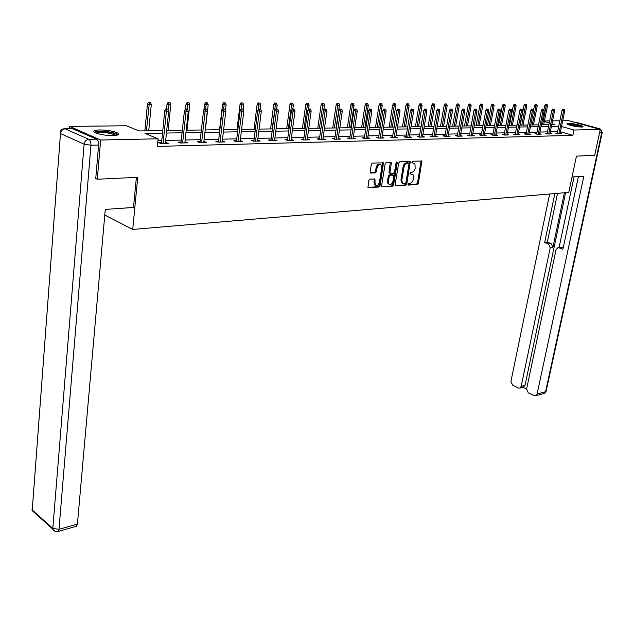 <?xml version="1.0" encoding="UTF-8"?>
<svg xmlns="http://www.w3.org/2000/svg" width="634" height="634" viewBox="0 0 634 634"><rect width="100%" height="100%" fill="white"/><g stroke="black" fill="none" stroke-linecap="round" stroke-linejoin="round"><path stroke-width="0.95" d="M408.114 184.288L408.565 185.08L417.386 184.494L418.408 183.266L421.872 161.044L412.583 161.242L411.973 162.772L414.921 163.556L415.175 168.343C414.62 170.665 413.519 171.98 411.854 172.297L410.705 172.361L410.095 173.875L413.075 174.667L413.297 179.39C412.75 181.689 411.648 183.012 409.992 183.345L408.843 183.416L408.114 184.288M99.665 129.946C107.725 130.105 113.811 131.183 117.916 133.18C119.707 134.582 118.027 135.391 112.876 135.589C104.816 135.454 98.69 134.384 94.498 132.379C92.675 130.929 94.395 130.121 99.665 129.946M568.286 123.321C574.745 123.733 579.658 124.779 583.026 126.459L581.592 127.054C575.133 126.649 570.204 125.603 566.812 123.923L568.286 123.321M369.891 179.089L368.798 180.373L367.966 187.466L379.005 187.046L380.083 185.77L383.451 162.851L372.42 163.081L371.318 164.364L370.129 171.917L370.835 173.106L375.352 172.86L376.438 171.584L377.032 167.859C378.07 164.753 379.497 163.841 381.327 165.133L381.779 167.622L379.449 182.117C378.403 185.239 376.961 186.142 375.13 184.811L374.94 179.081L369.891 179.089M562.699 120.761L568.817 120.69L600.279 129.463L594.7 155.267L576.449 156.146L568.785 192.371L132.72 229.437L137.744 177.298L97.295 179.248L100.663 140.011L69.574 126.404L126.388 125.754L139.005 130.937L162.764 130.58M600.279 129.463L574.008 130.018L561.518 126.467M162.51 133.108L144.996 133.409L158.104 138.798L157.335 146.399L572.89 135.351L574.008 130.018M158.104 138.798L100.663 140.011M395.109 184.787L395.767 185.928L405.776 185.263L406.814 184.018L410.253 161.591L399.745 161.828L398.683 163.081L395.109 184.787M392.549 186.142L382.302 186.824L381.62 185.675L385.163 163.715L386.241 162.447L390.663 162.249L391.337 163.429L389.886 172.313L390.56 173.478L393.46 173.32L394.522 172.06L396.036 162.843L397.122 162.13L397.241 162.787L393.603 184.89L392.549 186.142L381.716 186.475M104.776 215.045L132.72 229.437M572.89 135.351L560.432 131.753M557.643 131.65L550.304 131.809M547.451 131.88L539.93 132.046M537.046 132.11L529.335 132.284M526.418 132.347L518.517 132.522M515.569 132.593L507.462 132.775M504.49 132.839L496.168 133.029M493.157 133.092L484.622 133.283M481.586 133.354L472.821 133.552M469.746 133.615L460.752 133.822M457.645 133.893L448.412 134.099M445.274 134.17L435.78 134.384M432.61 134.456L422.862 134.67M419.653 134.741L409.635 134.971M406.386 135.042L396.091 135.272M392.803 135.343L382.223 135.581M378.894 135.66L368.013 135.898M364.645 135.977L353.447 136.231M350.039 136.302L338.516 136.564M335.069 136.643L323.213 136.904M319.726 136.984L307.514 137.261M303.979 137.34L291.402 137.618M287.82 137.697L274.863 137.99M271.241 138.069L257.887 138.37M254.21 138.45L240.444 138.759M236.728 138.846L222.526 139.163M218.754 139.25L204.108 139.575M200.289 139.662L185.168 140.003M181.292 140.09L165.68 140.439M161.757 140.526L157.921 140.613M557.349 133.069L555.669 133.108L557.841 133.742L561.708 133.647L560.139 133.188M547.158 133.314L545.446 133.354L547.625 133.988L551.58 133.893L549.979 133.425M536.752 133.56L535.017 133.6L537.196 134.25L541.23 134.146L539.605 133.671M526.133 133.814L524.358 133.861L526.553 134.511L530.674 134.408L529.01 133.917M515.284 134.075L513.477 134.115L515.672 134.773L519.888 134.67L518.192 134.17M504.196 134.337L502.366 134.384L504.561 135.05L508.864 134.947L507.145 134.424M492.872 134.606L491.001 134.654L493.212 135.327L497.603 135.216L495.851 134.685M481.301 134.883L479.391 134.931L481.602 135.613L486.096 135.502L484.313 134.955M469.469 135.169L467.527 135.216L469.739 135.906L474.335 135.795L472.512 135.224M457.368 135.454L455.386 135.502L457.605 136.199L462.305 136.088L460.45 135.502M444.989 135.755L442.976 135.803L445.203 136.508L450.005 136.389L448.111 135.787M432.333 136.056L430.272 136.104L432.499 136.817L437.42 136.698L435.487 136.08M419.375 136.365L417.275 136.413L419.51 137.134L424.542 137.015L422.569 136.373M406.117 136.682L403.977 136.73L406.204 137.467L411.363 137.34L409.35 136.682M392.533 137.007L390.354 137.055L392.589 137.8L397.867 137.665L395.814 136.992M378.633 137.332L376.398 137.388L378.641 138.141L384.046 138.006L381.945 137.309M364.384 137.673L362.109 137.729L364.344 138.489L369.884 138.355L367.744 137.633M349.786 138.022L347.456 138.077L349.699 138.854L355.373 138.711L353.186 137.958M340.823 109.246L341.797 109.246L339.911 108.953L340.823 109.246L340.537 111.093L342.289 111.093L338.136 139.139L338.263 138.299L340.498 139.076L334.681 139.218L332.446 138.434L334.815 138.378M319.473 138.751L317.048 138.806L319.282 139.599L325.25 139.448L322.96 138.664M303.726 139.123L301.253 139.179L303.488 139.987L309.606 139.837L307.26 139.036M287.574 139.512L285.046 139.567L287.273 140.383L293.558 140.233L291.157 139.425M271.003 139.9L268.412 139.963L270.639 140.796L277.09 140.637L274.625 139.821M253.98 140.312L251.326 140.376L253.552 141.216L260.178 141.049L257.65 140.225M236.498 140.724L233.78 140.796L235.999 141.644L242.806 141.477L240.215 140.637M218.532 141.152L215.75 141.224L217.961 142.087L224.959 141.913L222.304 141.065M200.067 141.596L197.222 141.667L199.425 142.539L206.613 142.365L203.886 141.509M181.078 142.048L178.162 142.119L180.357 143.007L187.751 142.832L184.954 141.961M161.551 142.515L158.563 142.587L160.743 143.49L168.351 143.308L165.474 142.42M69.391 128.71L69.574 126.404M97.295 179.248L95.742 178.495M544.432 120.967L549.67 120.912M552.531 120.88L559.87 120.793M551.762 124.652L554.972 124.605L551.945 123.741M549.25 122.98L544.313 121.57M166.702 130.517L182.338 130.279M186.222 130.224L201.366 129.986M205.194 129.93L219.871 129.708M223.643 129.653L237.869 129.431M241.594 129.376L255.383 129.17M259.06 129.106L272.438 128.908M276.067 128.853L289.041 128.654M292.623 128.599L305.216 128.409M308.758 128.353L320.986 128.163M324.481 128.116L336.353 127.933M339.808 127.878L351.339 127.703M354.747 127.656L365.961 127.482M369.329 127.434L380.226 127.268M383.554 127.212L394.15 127.054M397.439 126.998L407.741 126.848M410.998 126.792L421.024 126.642M424.233 126.594L433.989 126.443M437.167 126.396L446.661 126.253M449.807 126.206L459.048 126.063M462.154 126.015L471.157 125.881M474.232 125.833L483.005 125.698M486.04 125.651L494.583 125.524M497.595 125.477L505.916 125.35M508.896 125.302L517.011 125.183M519.959 125.136L527.868 125.017M530.785 124.969L538.496 124.85M541.381 124.811L548.901 124.692M558.728 126.348L551.39 126.475M548.537 126.523L541.016 126.649M538.131 126.697L530.412 126.832M527.496 126.879L519.587 127.014M516.647 127.062L508.531 127.204M505.552 127.252L497.23 127.394M494.227 127.45L485.684 127.593M482.64 127.648L473.875 127.791M470.8 127.846L461.798 127.997M458.691 128.052L449.451 128.211M446.312 128.266L436.818 128.425M433.64 128.48L423.884 128.647M420.675 128.702L410.65 128.876M407.4 128.932L397.098 129.106M393.809 129.162L383.213 129.344M379.885 129.399L368.996 129.582M365.628 129.645L354.422 129.835M351.014 129.891L339.475 130.089M336.028 130.144L324.156 130.35M320.661 130.406L308.441 130.62M304.906 130.675L292.314 130.889M288.732 130.953L275.758 131.175M272.129 131.238L258.759 131.468M255.082 131.531L241.3 131.761M237.576 131.824L223.358 132.07M219.586 132.134L204.917 132.387M201.089 132.451L185.952 132.704M182.077 132.775L166.441 133.037M323.015 138.664L322.888 139.512M307.371 139.036L307.252 139.892M291.323 139.417L291.212 140.288M274.855 139.813L274.744 140.693M257.951 140.217L257.84 141.105M240.587 140.629L240.476 141.533M222.748 141.057L222.637 141.968M204.41 141.493L204.306 142.42M185.556 141.945L185.453 142.888M166.163 142.404L166.068 143.363M410 173.692L410.681 173.653M411.878 162.589L412.552 162.558M408.13 184.724L416.498 184.169L417.521 182.941L421.055 160.854M395.196 185.58L404.888 184.938L405.926 183.694L409.429 161.385M405.126 183.662L405.855 182.79L409.025 163.913L408.573 163.096L407.345 163.152C405.665 163.469 404.547 164.792 403.993 167.138L401.829 180.096L402.344 183.004L405.126 183.662M407.947 162.883L408.573 163.096M402.756 183.416L401.457 182.679L400.942 179.771L403.097 166.821C403.652 164.483 404.769 163.152 406.449 162.843L407.678 162.787M389.815 173.153L389.157 172.916L388.991 171.996L390.322 162.264M391.661 185.817L392.715 184.557L396.353 162.185M388.388 181.498L388.808 183.915C390.592 185.168 391.994 184.264 393.017 181.205L393.682 175.253L390.282 175.182L389.213 176.442L388.388 181.498L387.501 181.165L387.921 183.583L389.125 184.248M392.708 174.841L393.183 175.016M387.501 181.165L388.325 176.117L389.387 174.857L392.287 174.691M375.486 185.191L374.242 184.478L374.1 178.836M380.075 164.452C378.268 163.738 376.961 164.769 376.136 167.535L377.032 167.859M370.24 172.765L374.456 172.535L375.542 171.259L376.136 167.535M367.918 187.387L378.118 186.713L379.195 185.437L382.611 162.613M547.102 104.602L545.597 104.364L547.102 104.602L547.427 106.084L544.717 105.664L543.924 109.634M546.453 104.594L542.498 124.795M547.427 106.084L543.663 124.771M544.717 105.664L545.597 104.364M563.784 109.302L562.905 109.064L563.784 109.302L563.586 110.807L564.743 110.807L560.036 133.687M558.871 133.719L563.586 110.807L562.009 110.371L557.246 133.568M562.905 109.064L562.009 110.371M564.743 110.807L564.426 109.302M567.882 124.526C569.427 123.812 580.538 125.841 581.687 127.054M580.15 127.014L569.316 125.033M582.416 126.998C577.542 125.152 572.478 124.224 567.24 124.224M95.29 132.807L96.606 131.935C101.377 130.485 117.639 133.108 116.894 135.208M115.808 135.391L115.42 135.082C109.936 132.863 103.873 132.118 97.24 132.855L96.328 133.227M118.186 134.757L117.734 134.4C114.627 132.11 99.752 130.279 95.203 131.634M572.034 176.997L583.835 176.173L537.069 394.094L545.581 391.693L601.737 132.68L599.574 132.736M564.403 192.744L552.919 247.323L550.249 247.696L521.172 386.407L525.015 385.369L523.304 387.152M550.249 247.696L548.442 243.9L551.12 243.535L552.919 247.323M554.853 193.552L544.677 242.497L548.442 243.9M549.63 193.996L510.925 381.454L512.621 385.218L518.335 387.992L519.951 388.063L521.172 386.407M558.388 247.704L561.716 247.466L557.651 247.807L555.994 249.844L526.585 389.022L528.312 392.834L534.169 395.679L535.857 395.743L537.069 394.094M522.852 387.271L526.577 389.07M559.053 247.839L562.905 249.265L578.406 176.553M565.615 192.641L525.015 385.369M559.053 247.609L574.055 176.854M561.716 247.466L563.174 248.005M557.532 193.33L547.348 242.14L551.12 243.535M547.348 242.14L544.677 242.497M136.389 177.362L133.497 207.453L105.276 209.41L77.419 524.096L75.945 526.418M96.408 139.163L72.641 128.734L65.08 128.829L88.776 139.314L96.408 139.163C97.953 140.138 98.682 142.095 98.595 145.043L95.726 178.709L96.146 178.693M64.922 128.773L72.641 128.734M536.871 104.547L535.35 104.309L536.871 104.547L537.204 106.044L534.462 105.616L533.503 110.498M536.206 104.547L532.259 124.946M537.204 106.044L533.456 124.93M534.462 105.616L535.35 104.309M526.426 104.499L524.889 104.253L526.426 104.499L526.767 106.013L524.001 105.577L520.181 125.128M525.752 104.491L521.814 125.104M526.767 106.013L523.026 125.088M524.001 105.577L524.889 104.253M553.585 109.302L552.705 109.064L553.585 109.302L553.387 110.815L554.576 110.815L549.876 133.933M548.687 133.964L553.387 110.815L551.802 110.387L547.055 133.822M552.705 109.064L551.802 110.387M554.576 110.815L554.243 109.302M543.179 109.302L542.292 109.056L543.179 109.302L542.973 110.831L544.186 110.831L539.502 134.194M538.29 134.218L542.973 110.831L541.388 110.395L536.649 134.083M542.292 109.056L541.388 110.395M544.186 110.831L543.853 109.302M515.767 104.444L514.214 104.198L515.767 104.444L516.108 105.973L513.31 105.537L509.514 125.294M515.07 104.444L511.147 125.27M516.108 105.973L512.383 125.247M513.31 105.537L514.214 104.198M504.87 104.388L503.301 104.142L504.87 104.388L505.227 105.933L502.397 105.498L498.617 125.461M504.165 104.388L500.25 125.437M505.227 105.933L501.518 125.413M502.397 105.498L503.301 104.142M493.751 104.333L492.158 104.087L493.751 104.333L494.108 105.902L491.255 105.45L487.491 125.627M493.03 104.333L489.131 125.603M494.108 105.902L490.423 125.587M491.255 105.45L492.158 104.087M532.544 109.294L531.664 109.048L532.544 109.294L532.338 110.847L533.574 110.847L528.907 134.448M527.67 134.479L532.338 110.847L530.745 110.403L526.03 134.353M531.664 109.048L530.745 110.403M533.574 110.847L533.234 109.294M521.687 109.294L520.799 109.048L521.687 109.294L521.473 110.863L522.741 110.855L518.089 134.717M516.821 134.749L521.473 110.863L519.88 110.411L515.173 134.63M520.799 109.048L519.88 110.411M522.741 110.855L522.392 109.294M510.592 109.294L509.704 109.04L510.592 109.294L510.378 110.871L511.67 110.871L507.034 134.987M505.742 135.018L510.378 110.871L508.777 110.419L504.093 134.907M509.704 109.04L508.777 110.419M511.67 110.871L511.313 109.294M482.387 104.277L480.778 104.031L482.387 104.277L482.751 105.862L479.867 105.41L476.126 125.801M481.65 104.277L477.759 125.778M482.751 105.862L479.082 125.754M479.867 105.41L480.778 104.031M499.251 109.286L498.364 109.032L499.251 109.286L499.037 110.887L500.353 110.887L495.74 135.264M494.425 135.296L499.037 110.887L497.428 110.427L492.769 135.193M498.364 109.032L497.428 110.427M500.353 110.887L499.988 109.286M470.769 104.222L469.152 103.968L470.769 104.222L471.149 105.815L468.233 105.363L464.508 125.984M470.016 104.214L466.149 125.952M471.149 105.815L467.504 125.936M468.233 105.363L469.152 103.968M487.665 109.286L486.769 109.024L487.665 109.286L487.435 110.902L488.79 110.902L484.202 135.549M482.854 135.581L487.435 110.902L485.834 110.443L481.19 135.486M486.769 109.024L485.834 110.443M488.79 110.902L488.418 109.286M458.905 104.166L457.257 103.905L458.905 104.166L459.285 105.775L456.337 105.315L452.636 126.158M458.128 104.158L454.285 126.134M459.285 105.775L455.664 126.118M456.337 105.315L457.257 103.905M475.809 109.278L474.914 109.024L475.809 109.278L475.587 110.918L476.966 110.918L472.401 135.842M471.022 135.874L475.587 110.918L473.97 110.451L469.358 135.787M474.914 109.024L473.97 110.451M476.966 110.918L476.578 109.278M446.764 104.103L445.108 103.841L446.764 104.103L447.16 105.735L444.172 105.268L440.503 126.348M445.979 104.095L442.152 126.325M447.16 105.735L443.562 126.301M444.172 105.268L445.108 103.841M463.692 109.278L462.796 109.016L463.692 109.278L463.462 110.934L464.873 110.934L460.339 136.136M458.929 136.167L463.462 110.934L461.845 110.459L457.257 136.088M462.796 109.016L461.845 110.459M464.873 110.934L464.476 109.278M434.353 104.039L432.673 103.778L434.353 104.039L434.758 105.696L431.738 105.22L428.093 126.538M433.553 104.039L429.741 126.507M434.758 105.696L431.183 126.491M431.738 105.22L432.673 103.778M451.297 109.278L450.394 109.008L451.297 109.278L451.059 110.95L452.502 110.95L448 136.437M446.558 136.476L451.059 110.95L449.443 110.467L444.878 136.405M450.394 109.008L449.443 110.467M452.502 110.95L452.097 109.278M421.658 103.976L419.962 103.714L421.658 103.976L422.078 105.648L419.019 105.173L415.405 126.729M420.833 103.976L417.053 126.705M422.078 105.648L418.527 126.681M419.019 105.173L419.962 103.714M438.609 109.27L437.706 109L438.609 109.27L438.363 110.966L439.845 110.966L435.376 136.746M433.902 136.785L438.363 110.966L436.747 110.482L432.214 136.73M437.706 109L436.747 110.482M439.845 110.966L439.433 109.27M408.668 103.913L406.949 103.643L408.668 103.913L409.096 105.601L406.006 105.117L402.424 126.927M407.828 103.913L404.072 126.903M409.096 105.601L405.586 126.879M406.006 105.117L406.949 103.643M425.62 109.27L424.725 109L425.62 109.27L425.374 110.982L426.888 110.982L422.458 137.063M420.944 137.102L425.374 110.982L423.75 110.49L419.256 137.055M424.725 109L423.75 110.49M426.888 110.982L426.468 109.27M395.378 103.849L393.635 103.572L395.378 103.849L395.814 105.553L392.684 105.07L389.133 127.125M394.514 103.841L390.782 127.101M395.814 105.553L392.335 127.077M392.684 105.07L393.635 103.572M412.33 109.262L411.426 108.993L412.33 109.262L412.076 110.998L413.63 110.998L409.231 137.388M407.686 137.427L412.076 110.998L410.452 110.506L405.998 137.396M411.426 108.993L410.452 110.506M413.63 110.998L413.194 109.262M381.771 103.778L380.004 103.508L381.771 103.778L382.215 105.506L379.045 105.014L375.534 127.339M380.883 103.778L377.19 127.307M382.215 105.506L378.775 127.283M379.045 105.014L380.004 103.508M398.715 109.262L397.811 108.985L398.715 109.262L398.461 111.013L400.046 111.013L395.695 137.721M394.11 137.76L398.461 111.013L396.829 110.514L392.414 137.744M397.811 108.985L396.829 110.514M400.046 111.013L399.602 109.262M367.831 103.707L366.048 103.429L367.831 103.707L368.291 105.458L365.089 104.959L361.61 127.545M366.928 103.707L363.266 127.521M368.291 105.458L364.891 127.497M365.089 104.959L366.048 103.429M384.775 109.262L383.863 108.977L384.775 109.262L384.505 111.037L386.138 111.029L381.827 138.061M380.202 138.101L384.505 111.037L382.881 110.53L378.506 138.101M383.863 108.977L382.881 110.53M386.138 111.029L385.678 109.262M353.558 103.643L351.751 103.358L353.558 103.643L354.034 105.41L350.784 104.903L347.353 127.767M352.631 103.635L349.001 127.743M354.034 105.41L350.665 127.711M350.784 104.903L351.751 103.358M370.486 109.254L369.574 108.969L370.486 109.254L370.208 111.053L371.881 111.053L367.617 138.41M365.961 138.45L370.208 111.053L368.584 110.538L364.257 138.466M369.574 108.969L368.584 110.538M371.881 111.053L371.405 109.254M338.936 103.564L337.106 103.279L338.936 103.564L339.42 105.363L336.131 104.848L332.747 127.989M337.985 103.564L334.395 127.965M339.42 105.363L336.099 127.933M336.131 104.848L337.106 103.279M355.832 109.254L356.784 109.254L354.929 108.961L355.832 109.254L355.563 111.069L357.267 111.069L353.059 138.767M351.355 138.814L355.563 111.069L353.93 110.554L349.659 138.838M354.929 108.961L353.93 110.554M357.267 111.069L356.784 109.254M323.95 103.493L322.096 103.207L323.95 103.493L324.442 105.307L321.113 104.792L317.777 128.219M322.975 103.485L319.425 128.187M324.442 105.307L323.744 110.181M321.113 104.792L322.096 103.207M336.392 139.179L340.537 111.093L338.913 110.562L334.697 139.218M339.911 108.953L338.913 110.562M342.289 111.093L341.797 109.246M308.584 103.413L306.705 103.12L308.584 103.413L309.091 105.252L305.715 104.729L302.434 128.448M307.585 103.413L304.082 128.425M309.091 105.252L308.536 109.222M305.715 104.729L306.705 103.12M325.416 109.246L326.415 109.246L324.513 108.945L325.416 109.246L325.131 111.108L326.93 111.108L322.841 139.512M321.05 139.551L325.131 111.108L323.498 110.578L319.346 139.599M324.513 108.945L323.498 110.578M326.93 111.108L326.415 109.246M292.821 103.334L290.919 103.041L292.821 103.334L293.344 105.196L289.928 104.665L286.703 128.686M291.798 103.334L288.343 128.662M293.344 105.196L292.845 108.929M289.928 104.665L290.919 103.041M309.614 109.238L310.644 109.238L308.71 108.937L309.614 109.238L309.321 111.132L311.167 111.132L307.141 139.9M305.303 139.94L309.321 111.132L307.696 110.593L303.607 139.987M308.71 108.937L307.696 110.593M311.167 111.132L310.644 109.238M276.654 103.255L274.728 102.962L276.654 103.255L277.193 105.141L273.729 104.602L270.567 128.932M275.608 103.255L272.208 128.908M277.193 105.141L276.701 108.921M273.729 104.602L274.728 102.962M293.399 109.238L294.453 109.238L292.496 108.929L293.399 109.238L293.098 111.156L294.992 111.148L291.038 140.288M289.152 140.336L293.098 111.156L291.474 110.601L287.464 140.383M292.496 108.929L291.474 110.601M294.992 111.148L294.453 109.238M260.067 103.176L258.117 102.874L260.067 103.176L260.622 105.085L257.111 104.539L254.012 129.185M258.989 103.168L258.046 110.086M260.622 105.085L260.122 109.008M257.111 104.539L258.117 102.874M276.749 109.23L277.835 109.23L275.853 108.921L276.749 109.23L276.44 111.172L278.389 111.172L274.506 140.7M272.572 140.748L276.44 111.172L274.823 110.617L270.884 140.788M275.853 108.921L274.823 110.617M278.389 111.172L277.835 109.23M243.036 103.088L241.055 102.779L243.036 103.088L243.607 105.03L240.048 104.475L237.021 129.447M241.926 103.088L241.126 109.008M243.607 105.03L243.099 109.175M240.048 104.475L241.055 102.779M259.655 109.23L260.764 109.23L258.751 108.913L259.655 109.23L259.338 111.196L261.335 111.196L257.539 141.113M255.55 141.16L259.338 111.196L257.721 110.633L253.869 141.208M258.751 108.913L257.721 110.633M261.335 111.196L260.764 109.23M225.546 103.001L223.54 102.692L225.546 103.001L226.132 104.967L222.526 104.404L219.578 129.708M224.412 103.001L223.628 108.897M226.132 104.967L225.514 110.245M222.526 104.404L223.54 102.692M242.085 109.222L243.226 109.222L241.189 108.905L242.085 109.222L241.76 111.219L243.813 111.219L240.104 141.54M238.059 141.596L241.76 111.219L240.151 110.649L236.387 141.636M241.189 108.905L240.151 110.649M243.813 111.219L243.226 109.222M207.58 102.914L205.551 102.597L207.58 102.914L208.19 104.903L204.528 104.333L203.886 110.07M206.415 102.906L205.638 108.889M208.19 104.903L205.361 129.93M204.528 104.333L205.551 102.597M224.032 109.222L225.205 109.222L223.136 108.897L224.032 109.222L223.699 111.243L225.807 111.235L222.193 141.984M220.093 142.032L223.699 111.243L222.09 110.665L218.429 142.071M223.136 108.897L222.09 110.665M225.807 111.235L225.205 109.222M189.122 102.819L187.062 102.502L189.122 102.819L189.74 104.84L186.031 104.261L185.532 108.882M187.918 102.819L187.133 109.024M189.74 104.84L186.998 130.208M186.031 104.261L187.062 102.502M205.471 109.214L206.676 109.214L204.584 108.889L205.471 109.214L205.131 111.267L207.302 111.267L203.783 142.436M201.628 142.492L205.131 111.267L203.53 110.681L199.964 142.531M204.584 108.889L203.53 110.681M207.302 111.267L206.676 109.214M170.142 102.732L168.05 102.407L170.142 102.732L170.784 104.776L167.019 104.19L166.536 108.874M168.906 102.724L168.081 109.42M170.784 104.776L168.129 130.493M167.019 104.19L168.05 102.407M186.38 109.207L187.624 109.207L185.493 108.882L186.38 109.207L186.031 111.291L188.258 111.291L184.851 142.896M182.632 142.951L186.031 111.291L184.431 110.696L180.983 142.991M185.493 108.882L184.431 110.696M188.258 111.291L187.624 109.207M150.623 102.629L148.499 102.304L150.623 102.629L151.28 104.705L147.46 104.111L144.869 130.85M149.355 102.629L146.446 130.826M151.28 104.705L148.721 130.794M147.46 104.111L148.499 102.304M166.734 109.207L168.01 109.207L165.854 108.874L166.734 109.207L166.377 111.315L168.676 111.315L165.379 143.379M163.096 143.435L166.377 111.315L164.785 110.712L161.456 143.474M165.854 108.874L164.785 110.712M168.676 111.315L168.01 109.207M421.15 161.686L422.046 161.987M417.521 182.941L418.408 183.266M416.498 184.169L417.386 184.494M409.532 162.225L410.428 162.534M405.926 183.694L406.814 184.018M404.888 184.938L405.776 185.263M395.331 185.77L395.767 185.928M406.449 162.843L407.345 163.152M403.097 166.821L403.993 167.138M400.942 179.771L401.829 180.096M381.85 186.658L382.302 186.824M390.441 163.112L391.337 163.429M388.991 171.996L389.886 172.313M396.345 162.47L397.241 162.787M392.715 184.557L393.603 184.89M389.387 174.857L390.282 175.182M388.325 176.117L389.213 176.442M374.211 179.66L375.098 179.993M373.822 182.077L374.718 182.41M375.542 171.259L376.438 171.584M374.456 172.535L375.352 172.86M370.383 172.939L370.835 173.106M382.73 163.469L383.625 163.786M379.195 185.437L380.083 185.77M378.118 186.713L379.005 187.046M368.045 187.561L368.52 187.743M598.234 128.892L599.819 128.853L575.791 122.164L574.19 122.188M602.229 132.609L546.159 391.051L543.861 393.468M574.055 122.148L576.33 122.314M601.737 132.68L602.26 132.451L600.461 129.09L599.819 128.853L601.452 130.279L601.737 132.68M98.595 145.043L90.963 145.234L58.978 529.319L52.812 528.423L84.108 144.18L60.492 133.552L32.247 510.005L52.812 528.423L52.82 529.136L54.944 531.292M57.417 531.649L57.979 531.522L58.978 529.319L77.419 524.096M34.688 512.89L32.263 510.711L31.946 509.688L32.263 510.711L52.82 529.136C53.977 531.221 55.697 532.013 57.979 531.522L76.405 526.283M32.405 507.802L60.492 133.552C60.967 130.723 62.497 129.146 65.08 128.829L64.089 128.781C61.498 129.13 60.19 130.659 60.151 133.37L60.674 132.53M90.963 145.234C91.042 142.27 90.313 140.296 88.776 139.314C86.161 139.662 84.607 141.279 84.108 144.18L90.963 145.234M583.026 126.459L582.939 126.871M421.285 160.846L421.872 161.044M409.635 161.377L410.253 161.591M401.457 182.679L402.344 183.004M390.496 162.256L391.162 162.486M389.157 172.916L390.053 173.24M396.686 161.979L397.122 162.13M387.921 183.583L388.808 183.915M374.25 178.828L374.94 179.081M374.242 184.478L375.13 184.811M382.762 162.605L383.451 162.851M546.096 391.392L544.368 393.326L535.857 395.743M519.951 388.063L523.795 387.017"/></g></svg>

